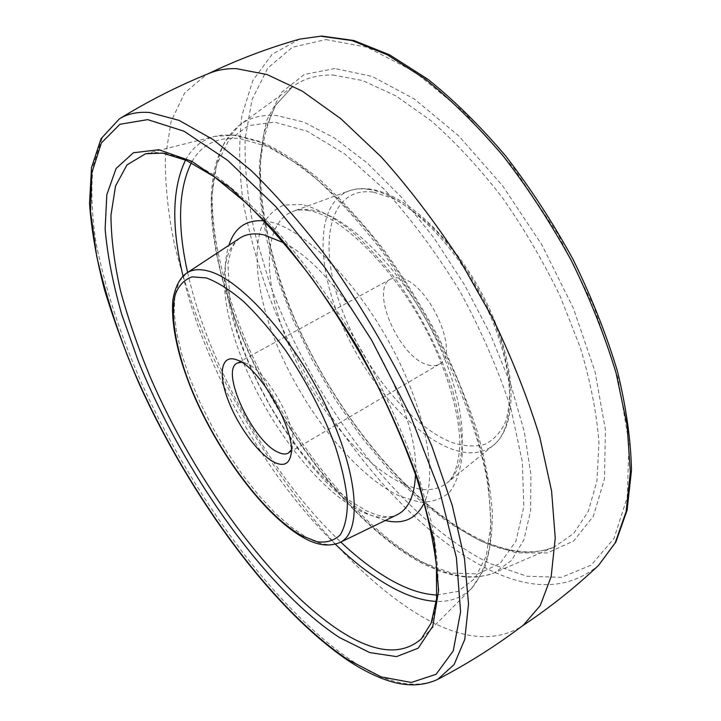 <?xml version="1.0" encoding="UTF-8"?>
<svg xmlns="http://www.w3.org/2000/svg" width="721" height="721" viewBox="0 0 721 721"><rect width="100%" height="100%" fill="white"/><g stroke="black" fill="none" stroke-linecap="round" stroke-linejoin="round"><path stroke-width="0.54" stroke-dasharray="3.6 2.7" d="M209.883 73.064L206.368 74.623L184.693 92.883L171.165 121.191L165.388 157.304C165.091 184.468 168.137 213.668 174.536 244.906C182.611 276.783 193.291 309.165 206.576 342.06C255.486 456.501 340.258 569.157 422.984 617.239C461.161 639.185 493.606 642.537 520.328 627.279L523.464 625.053M427.652 364.844C432.176 366.241 436.034 366.025 439.215 364.204C461.043 354.993 428.788 282.407 400.506 278.081L395.252 277.666L390.809 278.991C369.215 288.815 399.209 357.715 427.652 364.844M291.257 449.913L292.546 445.957C297.89 425.823 265.661 369.008 245.573 363.15L241.427 362.194M385.311 520.49L369.954 514.848C294.781 480.249 206.143 312.905 228.963 245.266M264.156 220.86L268.401 221.536C301.928 227.8 353.173 277.116 388.916 341.835C424.759 406.509 438.062 473.661 424.299 502.762M239.742 238.182C215.173 255.072 221.392 314.59 248.466 374.37C275.548 434.258 321.485 491.749 360.41 511.099C374.767 518.12 386.943 519.381 396.92 514.866C392.071 517.435 384.915 517.317 375.452 514.506L366.574 510.883L350.703 501.356L333.895 487.775L316.87 470.75L300.206 450.886L284.362 428.815L269.771 405.166L256.811 380.562L245.825 355.651L237.137 331.11L229.918 301.892L227.926 263.453L231.315 249.448L235.154 242.526L239.742 238.182M436.89 595.023L458.033 591.4L474.878 578.503L486.233 555.999L490.992 524.095L488.324 483.665C482.755 452.968 473.192 419.955 459.628 384.626C436.692 331.038 405.193 277.936 370.062 233.523C346.305 205.836 322.927 183.116 299.909 165.343L267.761 146.552L239.651 138.495C217.147 136.657 201.051 144.759 191.353 162.802M187.622 272.475C208.243 365.457 271.475 476.752 340.772 542.075M335.364 544.193C266.932 477.969 204.872 368.728 183.035 276.044M185.558 160.044C192.183 147.724 201.916 139.829 214.75 136.377L234.253 135.251L258.92 141.749C277.134 150.085 296.574 162.766 317.258 179.781C338.329 199.185 359.292 222.149 380.156 248.664C400.515 276.792 419.262 306.65 436.385 338.248C460.422 386.041 477.563 433.6 486.287 475.536C490.577 502.249 491.767 525.708 489.847 545.923C486.278 563.975 480.186 578.161 471.57 588.453C462.035 597.709 450.274 602.035 436.295 601.413M164.586 153.032L154.591 152.492L145.597 153.744L214.75 136.377L221.861 135.106L235.731 135.142L261.299 141.83C279.829 150.283 299.431 162.991 320.106 179.962C341.123 199.266 361.978 222.059 382.671 248.33C402.859 276.197 421.415 305.776 438.35 337.058C453.96 368.674 466.811 399.74 476.896 430.266C485.206 459.827 490.334 486.945 492.308 511.604C492.488 534.441 489.703 553.836 483.944 569.788L471.57 588.453L421.244 638.968L432.131 621.655L437.89 596.186C439.026 575.295 436.881 550.745 431.473 522.536L418.694 476.527C407.095 443.595 392.639 409.87 375.344 375.353C347.756 323.927 315.158 275.792 281.668 236.632C259.407 212.371 238.011 192.516 217.499 177.078L189.136 160.558L164.586 153.032M437.701 679.38C414.593 689.564 386.141 683.454 352.335 661.049C275.359 609.497 193.012 496.58 141.695 383.311C119.992 333.994 104.743 286.994 95.929 242.328C91.639 213.804 90.756 188.19 93.261 165.469L102.418 137.36L119.307 118.911M299.648 39.123L272.069 54.3L252.891 80.41L242.004 115.099C238.615 141.631 238.966 170.426 243.049 201.483C249.033 233.262 258.01 265.607 269.978 298.521C314.689 413.106 400.984 525.411 487.973 569.13C532.08 591.04 568.95 589.778 598.583 565.336M325.892 39.574L367.169 47.235L414.35 71.577L464.495 112.521L513.83 168.119L558.207 234.541L593.825 306.407L617.87 377.723L628.973 442.847L627.225 497.373L613.959 538.506L591.247 565.102L561.461 577.332L526.943 576.268L489.775 563.462C400.191 518.913 311.427 400.434 269.366 282.398L254.531 232.153C247.6 199.158 244.473 168.011 245.131 138.711L252.125 99.381L267.797 68.026L292.447 47.235L325.892 39.574M334.959 68.54L304.478 74.38L281.722 92.18L266.986 119.785C261.029 142.217 258.92 167.479 260.66 195.571C264.391 224.655 271.285 254.693 281.343 285.678C319.511 393.999 401.876 503.141 483.061 541.976L516.569 552.863L547.401 552.953L573.682 540.984L593.383 516.2L604.513 478.672L605.379 429.572L594.978 371.459L573.348 308.191L541.714 244.563L502.483 185.648L458.862 136.017L414.341 99.011L372.171 76.426L334.959 68.54M333.048 75.029L362.717 80.581L395.928 95.884L431.365 120.966C455.627 142.343 479.213 167.795 502.122 197.32C524.077 228.638 543.454 261.678 560.253 296.421L580.504 348.144C590.589 382.022 596.745 413.484 598.944 442.541L596.979 480.898L588.237 511.459L573.628 533.549L554.224 547.023C532.26 555.612 507.205 553.322 479.068 540.164L448.597 522.716L418.225 498.923L388.781 469.849L360.969 436.502L335.418 399.858L312.68 360.833L293.285 320.349L277.738 279.351L266.572 238.858L260.263 199.942L259.335 163.838L264.21 131.907L275.26 105.636L292.663 86.601C303.631 78.571 317.096 74.714 333.048 75.029M426.048 563.966C452.13 577.395 474.959 580.315 494.516 572.726L511.559 560.415L523.906 539.759L530.611 510.883L530.89 474.409L524.257 431.546L510.621 384.086L490.388 334.31L464.468 284.813L434.204 238.245L401.264 197.04L367.404 163.162L334.373 137.936L303.658 122.038L276.458 115.495C261.912 114.504 249.763 117.577 240.012 124.724L224.745 142.046C217.499 157.313 213.29 175.545 212.109 196.725C212.136 240.922 225.628 294.249 248.52 347.396C289.572 440.143 359.896 529.34 426.048 563.966M421.83 562.164C349.505 524.176 272.376 419.721 234.83 317.988L221.401 275.007C214.957 247.033 211.704 220.959 211.641 196.806L216.552 165.01L228.629 140.64L248.042 125.715L274.53 122.101L307.245 131.258L344.647 153.879L384.491 189.524C411.439 219.256 436.593 253.206 459.962 291.365C481.367 330.759 498.337 369.819 510.892 408.555L522.346 461.9L523.816 506.827L515.984 541.029L500.185 563.407L478.077 573.862L451.4 573.069L421.83 562.164M302.126 204.539L284.101 205.034C274.061 209.171 266.455 216.778 261.281 227.845C253.044 252.404 257.199 289.761 271.087 329.876C296.313 400.515 351.641 473.85 399.722 496.12L419.099 502.005C431.041 502.645 441.189 499.401 449.543 492.263C456.564 482.845 460.854 469.704 462.395 452.851C462.17 434.087 458.817 412.917 452.328 389.34C439.918 351.911 421.623 315.933 397.451 281.406C381.148 260.272 364.574 242.472 347.729 228.016C331.245 215.93 316.041 208.099 302.126 204.539M403.661 484.052C362.203 465.46 314.383 405.986 288.643 344.611C262.841 283.371 261.66 223.492 292.879 211.406C298.62 209.297 305.226 208.901 312.698 210.217C348.387 215.903 402.633 270.078 434.871 336.572C467.307 403.021 470.317 465.162 447.128 482.926C435.845 491.461 421.352 491.83 403.661 484.052M368.647 189.371C361.221 188.298 354.597 188.839 348.757 190.975C316.952 203.178 315.681 260.434 339.438 318.538C363.087 376.759 409.204 432.357 449.994 448.417C467.397 455.131 481.835 454.122 493.29 445.398C516.822 427.22 515.632 367.935 485.72 305.884C456.014 243.806 404.148 193.958 368.647 189.371M373.631 192.174L393.062 198.383C407.113 205.9 421.461 216.742 436.106 230.909C465.126 261.615 490.334 305.253 502.681 346.215L508.855 375.262C510.459 393.161 509.441 408.501 505.818 421.28C500.816 432.267 493.822 439.981 484.827 444.424C474.95 446.948 463.982 446.299 451.932 442.478C408.636 425.741 359.536 362.915 339.059 301.468C318.159 240.075 330.245 186.144 373.631 192.174M339.807 542.543C331.056 546.473 320.07 544.815 306.858 537.587L291.176 527.114L274.8 512.649L258.262 494.804L242.076 474.211L226.709 451.553L212.605 427.517L200.168 402.796L189.776 378.101L181.764 354.191L176.465 331.804L174.14 311.724L175.005 294.745L179.187 281.614L186.721 273.07M415.521 474.508C420.884 408.6 343.286 272.006 283.93 242.878M520.328 627.279L521.923 626.225M206.368 74.623L208.099 73.785M481.511 540.101C509.423 552.944 533.657 555.251 554.224 547.023L494.516 572.726L489.189 574.691L477.942 576.953L466.063 577.106L453.707 575.277L440.873 571.591L423.326 563.993C357.066 529.16 287.535 440.603 246.744 348.414C206.72 256.559 195.229 160.522 240.012 124.724L292.663 86.601L276.125 104.761C267.87 120.758 262.696 139.892 260.614 162.171C259.01 208.648 271.772 264.355 294.871 319.358C336.301 415.278 410.339 506.349 481.511 540.101M308.615 210.595C302.216 209.532 296.971 209.802 292.879 211.406L348.757 190.975C355.291 188.614 362.51 188.01 370.432 189.172C407.527 194.246 458.232 243.572 487.585 304.785C516.732 365.962 518.787 424.768 493.29 445.398L447.128 482.926C454.563 476.77 458.808 463.756 459.863 443.902C459.529 416.026 449.354 377.876 430.87 339.312C397.839 270.654 340.609 214.948 308.615 210.595M390.809 278.991L237.281 363.042M245.491 363.114L236.551 359.788M439.215 364.204L288.409 453.04M292.546 445.957L290.833 455.339"/><path stroke-width="1.08" d="M437.701 679.38C468.127 663.518 496.715 645.403 523.464 625.053L540.227 605.613L551.177 576.521L555.233 538.028L551.583 491.01L539.768 437.052C527.889 398.307 512.153 358.634 492.578 318.015L459.151 258.947C434.384 221.194 408.419 187.19 381.238 156.926L340.907 118.767L302.288 91.152L266.995 74.524L236.218 68.639C226.457 68.432 217.679 69.901 209.883 73.064C178.709 85.619 148.517 100.904 119.307 118.911C127.635 113.702 137.828 111.575 149.896 112.539L178.997 120.353L213.119 139.595L251.088 170.444C277.828 196.563 304.668 227.575 331.588 263.48C357.904 301.567 382.013 341.646 403.913 383.725L431.825 446.128L452.256 505.493L464.513 558.865L468.524 603.973L464.766 639.41L454.122 664.537L437.701 679.38C421.118 687.05 402.282 686.644 381.193 678.146C370.684 673.982 359.914 668.295 348.874 661.067C272.069 609.407 190.533 497.22 139.504 384.608C125.517 352.281 113.81 320.512 104.383 289.301C96.416 258.74 91.459 230.116 89.512 203.421L91.522 167.596L101.048 138.693L119.307 118.911M241.427 362.194L237.281 363.042C219.698 370.612 253.035 442.189 278.432 452.409C282.506 454.293 285.831 454.5 288.409 453.04L291.257 449.913M274.674 462.458C259.19 455.059 238.011 426.444 228.061 400.002C217.904 373.496 221.212 354.047 236.551 359.788L236.65 359.824C259.578 366.439 296.989 432.393 290.833 455.339C288.878 464.126 283.488 466.496 274.674 462.458M228.963 245.266C234.523 227.584 246.258 219.454 264.156 220.86M283.93 242.878L264.057 234.911C254.261 232.847 246.158 233.937 239.742 238.182L186.721 273.07C192.345 269.348 199.609 268.699 208.513 271.114C240.913 279.36 294.231 339.059 326.496 407.077C358.977 475.085 362.348 532.72 339.807 542.543L396.92 514.866C408.401 509.296 414.602 495.841 415.521 474.508M424.299 502.762C416.35 518.859 403.345 524.771 385.311 520.49M340.772 542.075C358.382 558.712 375.767 571.753 392.927 581.198C408.663 589.787 423.326 594.401 436.89 595.023M191.353 162.802C178.375 189.272 177.132 225.835 187.622 272.475M436.295 601.413C422.38 600.719 407.347 595.897 391.197 586.975C372.811 576.71 354.191 562.452 335.364 544.193M183.035 276.044C171.256 226.673 172.094 188.001 185.558 160.044M145.597 153.744L126.986 164.911L115.522 186.045L110.962 215.237C111.106 237.984 114.26 263.048 120.416 290.437C128.077 318.637 138.062 347.63 150.365 377.416C195.49 481.484 272.069 587.092 341.294 631.713C375.118 653.28 401.768 655.695 421.244 638.968L431.149 623.106L436.593 598.601L436.43 565.679C433.339 539.876 426.868 510.982 417.026 478.987C405.274 445.767 390.638 411.709 373.127 376.804C354.263 342.187 333.859 309.372 311.923 278.36C289.59 249.115 267.428 223.771 245.437 202.322L214.245 176.744L186.315 160.386L162.82 153.131L145.597 153.744M158.827 149.743L191.75 161.252L230.801 188.172L273.692 230.044C303.298 264.832 331.48 304.289 358.22 348.441C383.04 393.828 403.237 438.386 418.82 482.133L434.177 541.525L438.611 590.346L432.807 626.207L418.18 648.197L396.523 656.615L369.72 652.568L339.546 637.58C265.265 589.039 183.224 472.444 138.36 361.275L121.696 314.329C112.99 283.84 107.474 255.468 105.131 229.224L106.816 194.742L116.09 168.489L133.412 152.744L158.827 149.743M347.675 659.526L381.229 676.911L411.367 682.454L436.097 674.288L453.23 650.946L460.593 611.814L456.402 557.684L439.702 491.127L410.826 416.612L371.63 340.114L325.324 268.176L275.954 206.792L227.683 160.377L184.062 131.231L147.67 119.623L119.947 124.273L101.4 142.911L91.801 172.878L90.531 211.532L96.722 256.424C104.157 288.67 114.531 322.107 127.851 356.751C177.114 477.861 265.526 604.225 347.675 659.526M598.583 565.336L615.202 542.85L626.116 511.649L630.343 472.165L627.135 425.435L616.095 373.09C604.901 336.067 590.021 298.611 571.429 260.75C551.024 223.483 528.358 188.65 503.411 156.259C477.726 126.031 451.734 100.345 425.435 79.211L387.366 54.823L352.046 40.574L320.638 36.194L299.648 39.123L321.62 36.05L353.885 40.511L389.664 54.877L427.877 79.265C454.167 100.336 480.078 125.896 505.637 155.934C530.431 188.1 552.944 222.681 573.195 259.677C591.626 297.277 606.379 334.499 617.464 371.333C626.198 407.122 630.875 440.107 631.488 470.281L627.126 510.098L615.887 541.985L598.583 565.336C575.025 587.624 549.474 607.92 521.923 626.225M301.811 535.721L317.357 541.804C326.703 542.931 334.346 540.588 340.303 534.775C345.053 526.925 347.423 515.758 347.414 501.275C345.909 485.08 341.844 466.685 335.22 446.101C323.098 413.358 306.56 381.481 285.615 350.487C271.61 331.372 257.586 315.041 243.545 301.486C229.9 289.941 217.49 282.082 206.314 277.927L192.092 276.864C184.378 279.559 178.781 285.435 175.302 294.483C170.156 314.852 175.663 347.396 189.208 383.193C213.686 446.335 262.633 513.947 301.811 535.721M208.099 73.785C237.921 59.492 268.437 47.937 299.648 39.123M339.807 542.543C329.064 547.005 316.925 545.364 303.406 537.623C264.625 515.912 218.22 453.185 192.363 391.755C177.591 355.687 171.075 325.171 172.815 300.188C175.645 283.885 181.782 276.269 186.721 273.07"/></g></svg>
